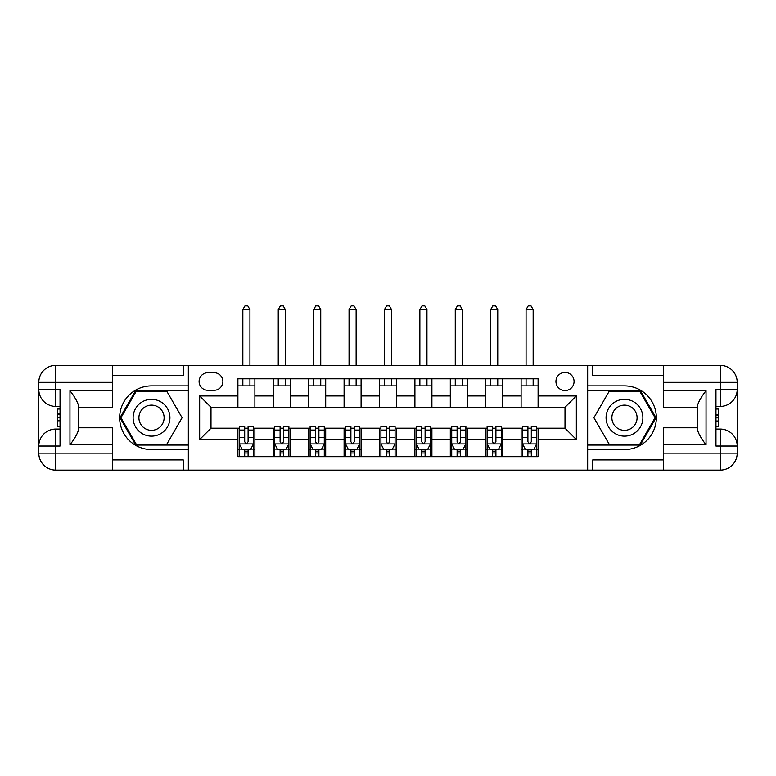 <?xml version="1.0" encoding="UTF-8"?>
<svg xmlns="http://www.w3.org/2000/svg" width="776" height="776" viewBox="0 0 776 776"><rect width="100%" height="100%" fill="white"/><g stroke="black" fill="none" stroke-linecap="round" stroke-linejoin="round"><path stroke-width="1.16" d="M565.006 372.422A9.06 9.06 0 0 0 555.946 381.482A9.06 9.06 0 0 0 565.006 390.551A9.06 9.06 0 0 0 574.065 381.482A9.06 9.06 0 0 0 565.006 372.422M663.567 375.535L592.757 375.535L592.757 365.341L587.665 365.341L587.665 385.876L624.486 385.876A31.864 31.864 0 0 1 656.341 417.74A31.864 31.864 0 0 1 624.486 449.595L587.665 449.595L587.665 470.13L587.665 365.341L188.335 365.341L188.335 470.13L663.567 470.13L663.567 453.135L720.206 453.135L720.206 446.055L715.957 446.055L715.957 389.416L720.206 389.416L720.206 382.335L663.567 382.335L663.567 390.687L706.044 390.687L706.044 444.784C701.514 438.964 698.681 434.056 697.546 430.069L697.546 405.402C698.681 401.415 701.514 396.507 706.044 390.687M207.881 390.27L214.108 390.27A8.779 8.779 0 0 0 222.887 381.482A8.779 8.779 0 0 0 214.108 372.703L207.881 372.703A8.779 8.779 0 0 0 199.102 381.482A8.779 8.779 0 0 0 207.881 390.27M237.902 439.546L199.665 439.546L199.665 395.935L237.902 395.935L237.902 407.255L210.994 407.255L210.994 428.216L237.902 428.216L237.902 456.676L538.098 456.676L538.098 428.216L565.006 428.216L565.006 407.255L538.098 407.255L538.098 395.935L576.335 395.935L576.335 439.546L538.098 439.546M538.098 395.935L538.098 378.795L237.902 378.795L237.902 395.935M521.113 378.795L521.113 407.255L538.098 407.255M521.113 407.255L237.902 407.255M237.902 428.216L239.318 428.216M244.692 428.216L248.097 428.216M253.471 428.216L254.887 428.216L254.887 456.676M274.714 428.216L254.887 428.216M280.097 428.216L283.492 428.216M288.876 428.216L290.292 428.216L290.292 456.676M310.119 428.216L290.292 428.216M315.502 428.216L318.897 428.216M324.281 428.216L325.697 428.216L325.697 456.676M345.514 428.216L325.697 428.216M350.897 428.216L354.302 428.216M359.676 428.216L361.092 428.216L361.092 456.676M380.919 428.216L361.092 428.216M386.303 428.216L389.697 428.216M395.081 428.216L396.497 428.216L396.497 456.676M416.324 428.216L396.497 428.216M421.698 428.216L425.102 428.216M430.486 428.216L431.902 428.216L431.902 456.676M451.719 428.216L431.902 428.216M457.103 428.216L460.498 428.216M465.881 428.216L467.298 428.216L467.298 456.676M487.124 428.216L467.298 428.216M492.508 428.216L495.903 428.216M501.286 428.216L502.702 428.216L502.702 456.676M522.529 428.216L502.702 428.216M527.903 428.216L531.308 428.216M536.682 428.216L538.098 428.216M254.887 378.795L254.887 407.255M237.902 385.876L254.887 385.876M237.902 449.595L239.318 449.595M244.692 449.595L248.097 449.595M253.471 449.595L254.887 449.595M273.298 428.216L273.298 456.676M273.298 378.795L273.298 407.255M290.292 378.795L290.292 407.255M273.298 385.876L290.292 385.876M273.298 449.595L274.714 449.595M280.097 449.595L283.492 449.595M288.876 449.595L290.292 449.595M308.702 428.216L308.702 456.676M308.702 449.595L310.119 449.595M315.502 449.595L318.897 449.595M324.281 449.595L325.697 449.595M308.702 378.795L308.702 407.255M325.697 378.795L325.697 407.255M308.702 385.876L325.697 385.876M344.098 428.216L344.098 456.676M344.098 449.595L345.514 449.595M350.897 449.595L354.302 449.595M359.676 449.595L361.092 449.595M344.098 378.795L344.098 407.255M361.092 378.795L361.092 407.255M344.098 385.876L361.092 385.876M379.503 428.216L379.503 456.676M379.503 449.595L380.919 449.595M386.303 449.595L389.697 449.595M395.081 449.595L396.497 449.595M379.503 378.795L379.503 407.255M396.497 378.795L396.497 407.255M379.503 385.876L396.497 385.876M414.908 428.216L414.908 456.676M414.908 449.595L416.324 449.595M421.698 449.595L425.102 449.595M430.486 449.595L431.902 449.595M414.908 378.795L414.908 407.255M431.902 378.795L431.902 407.255M414.908 385.876L431.902 385.876M450.303 428.216L450.303 456.676M450.303 449.595L451.719 449.595M457.103 449.595L460.498 449.595M465.881 449.595L467.298 449.595M450.303 378.795L450.303 407.255M467.298 378.795L467.298 407.255M450.303 385.876L467.298 385.876M485.708 428.216L485.708 456.676M485.708 449.595L487.124 449.595M492.508 449.595L495.903 449.595M501.286 449.595L502.702 449.595M485.708 378.795L485.708 407.255M502.702 378.795L502.702 407.255M485.708 385.876L502.702 385.876M521.113 428.216L521.113 456.676M521.113 449.595L522.529 449.595M527.903 449.595L531.308 449.595M536.682 449.595L538.098 449.595M521.113 385.876L538.098 385.876M210.994 407.255L199.665 395.935M210.994 428.216L199.665 439.546M576.335 395.935L565.006 407.255M576.335 439.546L565.006 428.216M244.692 453L248.097 453M239.318 430.069L244.692 430.069L244.692 426.519L239.318 426.519L239.318 443.794L242.151 449.459L250.638 449.459L253.471 443.794L253.471 426.519L248.097 426.519L248.097 430.069L253.471 430.069M253.471 443.794L253.471 456.676M239.318 443.794L239.318 456.676M248.097 449.459L248.097 456.676M244.692 456.676L244.692 449.459M244.692 430.069L244.692 441.67C245.827 443.853 246.962 443.853 248.097 441.67L248.097 430.069M249.93 385.876L249.93 378.795M249.93 365.341L249.93 309.546L242.849 309.546L242.849 365.341M242.849 385.876L242.849 378.795M242.849 309.546L244.974 305.87L247.806 305.87L249.93 309.546M280.097 453L283.492 453M274.714 430.069L280.097 430.069L280.097 426.519L274.714 426.519L274.714 443.794L277.546 449.459L286.043 449.459L288.876 443.794L288.876 426.519L283.492 426.519L283.492 430.069L288.876 430.069M288.876 443.794L288.876 456.676M274.714 443.794L274.714 456.676M283.492 449.459L283.492 456.676M280.097 456.676L280.097 449.459M280.097 430.069L280.097 441.67C281.232 443.853 282.357 443.853 283.492 441.67L283.492 430.069M285.335 385.876L285.335 378.795M285.335 365.341L285.335 309.546L278.254 309.546L278.254 365.341M278.254 385.876L278.254 378.795M278.254 309.546L280.379 305.87L283.211 305.87L285.335 309.546M315.502 453L318.897 453M310.119 430.069L315.502 430.069L315.502 426.519L310.119 426.519L310.119 443.794L312.951 449.459L321.448 449.459L324.281 443.794L324.281 426.519L318.897 426.519L318.897 430.069L324.281 430.069M324.281 443.794L324.281 456.676M310.119 443.794L310.119 456.676M318.897 449.459L318.897 456.676M315.502 456.676L315.502 449.459M315.502 430.069L315.502 441.67C316.627 443.853 317.762 443.853 318.897 441.67L318.897 430.069M320.74 385.876L320.74 378.795M320.74 365.341L320.74 309.546L313.659 309.546L313.659 365.341M313.659 385.876L313.659 378.795M313.659 309.546L315.784 305.87L318.616 305.87L320.74 309.546M350.897 453L354.302 453M345.514 430.069L350.897 430.069L350.897 426.519L345.514 426.519L345.514 443.794L348.346 449.459L356.844 449.459L359.676 443.794L359.676 426.519L354.302 426.519L354.302 430.069L359.676 430.069M359.676 443.794L359.676 456.676M345.514 443.794L345.514 456.676M354.302 449.459L354.302 456.676M350.897 456.676L350.897 449.459M350.897 430.069L350.897 441.67C352.032 443.853 353.167 443.853 354.302 441.67L354.302 430.069M356.135 385.876L356.135 378.795M356.135 365.341L356.135 309.546L349.055 309.546L349.055 365.341M349.055 385.876L349.055 378.795M349.055 309.546L351.179 305.87L354.011 305.87L356.135 309.546M386.303 453L389.697 453M380.919 430.069L386.303 430.069L386.303 426.519L380.919 426.519L380.919 443.794L383.751 449.459L392.249 449.459L395.081 443.794L395.081 426.519L389.697 426.519L389.697 430.069L395.081 430.069M395.081 443.794L395.081 456.676M380.919 443.794L380.919 456.676M389.697 449.459L389.697 456.676M386.303 456.676L386.303 449.459M386.303 430.069L386.303 441.67C387.428 443.853 388.563 443.853 389.697 441.67L389.697 430.069M391.54 385.876L391.54 378.795M391.54 365.341L391.54 309.546L384.459 309.546L384.459 365.341M384.459 385.876L384.459 378.795M384.459 309.546L386.584 305.87L389.416 305.87L391.54 309.546M142.318 401.793A18.411 18.411 0 0 0 135.577 426.945A18.411 18.411 0 0 0 160.719 433.677A18.411 18.411 0 0 0 167.461 408.535A18.411 18.411 0 0 0 142.318 401.793M145.219 406.818A12.6 12.6 0 0 0 140.601 424.035A12.6 12.6 0 0 0 157.819 428.653A12.6 12.6 0 0 0 162.436 411.435A12.6 12.6 0 0 0 145.219 406.818M182.098 417.74L166.811 444.221L136.227 444.221L120.94 417.74L136.227 391.259L166.811 391.259L182.098 417.74M615.281 433.677A18.411 18.411 0 0 0 640.423 426.945A18.411 18.411 0 0 0 633.682 401.793A18.411 18.411 0 0 0 608.539 408.535A18.411 18.411 0 0 0 615.281 433.677M618.181 428.653A12.6 12.6 0 0 0 635.398 424.035A12.6 12.6 0 0 0 630.781 406.818A12.6 12.6 0 0 0 613.564 411.435A12.6 12.6 0 0 0 618.181 428.653M609.189 391.259L639.773 391.259L655.06 417.74L639.773 444.221L609.189 444.221L593.902 417.74L609.189 391.259M112.433 453.135L112.433 470.13L55.794 470.13A16.994 16.994 0 0 1 38.8 453.135L55.794 453.135L55.794 446.055L60.043 446.055L60.043 389.416L55.794 389.416L55.794 365.341L112.433 365.341L112.433 382.335L38.8 382.335L38.8 453.135A16.994 16.994 0 0 0 55.794 470.13L55.794 453.135L112.433 453.135L112.433 444.784L69.956 444.784L69.956 390.687C74.486 396.507 77.319 401.415 78.454 405.402L78.454 430.069C77.319 434.065 74.486 438.964 69.956 444.784M112.433 375.535L183.243 375.535L183.243 365.341L188.335 365.341L188.335 385.876L151.514 385.876A31.864 31.864 0 0 0 119.659 417.74A31.864 31.864 0 0 0 151.514 449.595L188.335 449.595L188.335 470.13L112.433 470.13M69.956 390.687L112.433 390.687L112.433 382.335M112.433 390.687L112.433 407.681L78.454 407.681M78.454 427.789L112.433 427.789L112.433 444.784M183.243 365.341L112.433 365.341M38.8 446.055A16.994 16.994 0 0 1 55.794 429.07A16.994 16.994 0 0 0 38.8 446.055L55.794 446.055L55.794 429.07L60.043 429.07M60.043 406.411L55.794 406.411L55.794 389.416L38.8 389.416A16.994 16.994 0 0 0 55.794 406.411A16.994 16.994 0 0 1 38.8 389.416M183.243 470.13L183.243 459.935L112.433 459.935M55.794 365.341A16.994 16.994 0 0 0 38.8 382.335A16.994 16.994 0 0 1 55.794 365.341M188.335 390.406L135.742 390.406L119.96 417.74L135.742 445.065L188.335 445.065M60.043 409.02L57.773 409.02L57.773 420.233L60.043 420.233M57.773 417.604L60.043 417.604M57.773 414.481L60.043 414.481M57.773 413.967L60.043 413.967M57.773 420.233L57.773 426.451L60.043 426.451M57.773 420.796L60.043 420.796M706.044 444.784L663.567 444.784L663.567 453.135M663.567 444.784L663.567 427.789L697.546 427.789M663.567 382.335L663.567 365.341L720.206 365.341A16.994 16.994 0 0 1 737.2 382.335L737.2 453.135A16.994 16.994 0 0 1 720.206 470.13L663.567 470.13M697.546 407.681L663.567 407.681L663.567 390.687M592.757 365.341L663.567 365.341M737.2 389.416A16.994 16.994 0 0 1 720.206 406.411A16.994 16.994 0 0 0 737.2 389.416L720.206 389.416L720.206 406.411L715.957 406.411M715.957 429.07L720.206 429.07L720.206 446.055L737.2 446.055A16.994 16.994 0 0 0 720.206 429.07A16.994 16.994 0 0 1 737.2 446.055M592.757 470.13L592.757 459.935L663.567 459.935M587.665 445.065L640.258 445.065L656.04 417.74L640.258 390.406L587.665 390.406M715.957 426.451L718.227 426.451L718.227 415.238L715.957 415.238M718.227 417.876L715.957 417.876M718.227 420.999L715.957 420.999M718.227 421.514L715.957 421.514M718.227 415.238L718.227 409.02L715.957 409.02M718.227 414.685L715.957 414.685M421.698 453L425.102 453M416.324 430.069L421.698 430.069L421.698 426.519L416.324 426.519L416.324 443.794L419.156 449.459L427.654 449.459L430.486 443.794L430.486 426.519L425.102 426.519L425.102 430.069L430.486 430.069M430.486 443.794L430.486 456.676M416.324 443.794L416.324 456.676M425.102 449.459L425.102 456.676M421.698 456.676L421.698 449.459M421.698 430.069L421.698 441.67C422.833 443.853 423.968 443.853 425.102 441.67L425.102 430.069M426.945 385.876L426.945 378.795M426.945 365.341L426.945 309.546L419.865 309.546L419.865 365.341M419.865 385.876L419.865 378.795M419.865 309.546L421.989 305.87L424.821 305.87L426.945 309.546M457.103 453L460.498 453M451.719 430.069L457.103 430.069L457.103 426.519L451.719 426.519L451.719 443.794L454.552 449.459L463.049 449.459L465.881 443.794L465.881 426.519L460.498 426.519L460.498 430.069L465.881 430.069M465.881 443.794L465.881 456.676M451.719 443.794L451.719 456.676M460.498 449.459L460.498 456.676M457.103 456.676L457.103 449.459M457.103 430.069L457.103 441.67C458.238 443.853 459.373 443.853 460.498 441.67L460.498 430.069M462.341 385.876L462.341 378.795M462.341 365.341L462.341 309.546L455.26 309.546L455.26 365.341M455.26 385.876L455.26 378.795M455.26 309.546L457.384 305.87L460.216 305.87L462.341 309.546M492.508 453L495.903 453M487.124 430.069L492.508 430.069L492.508 426.519L487.124 426.519L487.124 443.794L489.957 449.459L498.454 449.459L501.286 443.794L501.286 426.519L495.903 426.519L495.903 430.069L501.286 430.069M501.286 443.794L501.286 456.676M487.124 443.794L487.124 456.676M495.903 449.459L495.903 456.676M492.508 456.676L492.508 449.459M492.508 430.069L492.508 441.67C493.633 443.853 494.768 443.853 495.903 441.67L495.903 430.069M497.746 385.876L497.746 378.795M497.746 365.341L497.746 309.546L490.665 309.546L490.665 365.341M490.665 385.876L490.665 378.795M490.665 309.546L492.789 305.87L495.621 305.87L497.746 309.546M527.903 453L531.308 453M522.529 430.069L527.903 430.069L527.903 426.519L522.529 426.519L522.529 443.794L525.362 449.459L533.849 449.459L536.682 443.794L536.682 426.519L531.308 426.519L531.308 430.069L536.682 430.069M536.682 443.794L536.682 456.676M522.529 443.794L522.529 456.676M531.308 449.459L531.308 456.676M527.903 456.676L527.903 449.459M527.903 430.069L527.903 441.67C529.038 443.853 530.173 443.853 531.308 441.67L531.308 430.069M533.151 385.876L533.151 378.795M533.151 365.341L533.151 309.546L526.07 309.546L526.07 365.341M526.07 385.876L526.07 378.795M526.07 309.546L528.194 305.87L531.027 305.87L533.151 309.546M273.298 439.546L254.887 439.546M273.298 395.935L254.887 395.935M308.702 395.935L290.292 395.935M308.702 439.546L290.292 439.546M344.098 395.935L325.697 395.935M344.098 439.546L325.697 439.546M379.503 395.935L361.092 395.935M379.503 439.546L361.092 439.546M414.908 395.935L396.497 395.935M414.908 439.546L396.497 439.546M450.303 395.935L431.902 395.935M450.303 439.546L431.902 439.546M485.708 395.935L467.298 395.935M485.708 439.546L467.298 439.546M521.113 395.935L502.702 395.935M521.113 439.546L502.702 439.546M239.386 443.93L253.403 443.93M253.471 449.12L250.813 449.12M241.976 449.12L239.318 449.12M248.097 437.654L253.471 437.654M239.318 437.654L244.692 437.654M244.692 451.195L248.097 451.195M274.782 443.93L288.808 443.93M288.876 449.12L286.218 449.12M277.381 449.12L274.714 449.12M283.492 437.654L288.876 437.654M274.714 437.654L280.097 437.654M280.097 451.195L283.492 451.195M310.187 443.93L324.203 443.93M324.281 449.12L321.613 449.12M312.776 449.12L310.119 449.12M318.897 437.654L324.281 437.654M310.119 437.654L315.502 437.654M315.502 451.195L318.897 451.195M345.592 443.93L359.608 443.93M359.676 449.12L357.018 449.12M348.181 449.12L345.514 449.12M354.302 437.654L359.676 437.654M345.514 437.654L350.897 437.654M350.897 451.195L354.302 451.195M380.987 443.93L395.013 443.93M395.081 449.12L392.413 449.12M383.587 449.12L380.919 449.12M389.697 437.654L395.081 437.654M380.919 437.654L386.303 437.654M386.303 451.195L389.697 451.195M720.206 470.13A16.994 16.994 0 0 0 737.2 453.135L720.206 453.135L720.206 470.13M720.206 365.341L720.206 382.335L737.2 382.335A16.994 16.994 0 0 0 720.206 365.341M416.392 443.93L430.408 443.93M430.486 449.12L427.818 449.12M418.982 449.12L416.324 449.12M425.102 437.654L430.486 437.654M416.324 437.654L421.698 437.654M421.698 451.195L425.102 451.195M451.797 443.93L465.813 443.93M465.881 449.12L463.224 449.12M454.387 449.12L451.719 449.12M460.498 437.654L465.881 437.654M451.719 437.654L457.103 437.654M457.103 451.195L460.498 451.195M487.192 443.93L501.218 443.93M501.286 449.12L498.619 449.12M489.782 449.12L487.124 449.12M495.903 437.654L501.286 437.654M487.124 437.654L492.508 437.654M492.508 451.195L495.903 451.195M522.597 443.93L536.614 443.93M536.682 449.12L534.024 449.12M525.187 449.12L522.529 449.12M531.308 437.654L536.682 437.654M522.529 437.654L527.903 437.654M527.903 451.195L531.308 451.195"/></g></svg>
